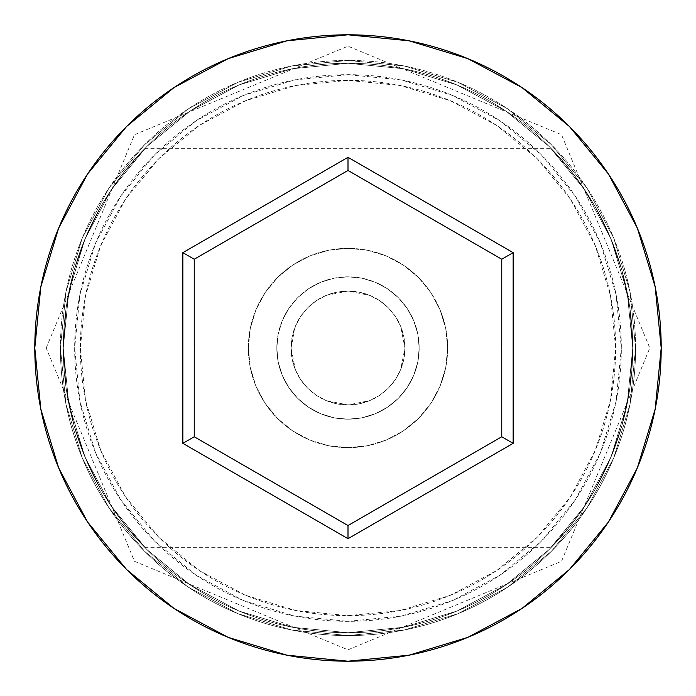<?xml version="1.0" encoding="UTF-8"?>
<svg xmlns="http://www.w3.org/2000/svg" width="696" height="696" viewBox="0 0 696 696"><rect width="100%" height="100%" fill="white"/><g stroke="black" fill="none" stroke-linecap="round" stroke-linejoin="round"><path stroke-width="0.52" stroke-dasharray="3.48 2.61" d="M632.725 348L621.337 348A273.337 273.337 0 0 0 348 74.663A273.337 273.337 0 0 0 74.663 348L63.275 348A284.725 284.725 0 0 1 348 63.275A284.725 284.725 0 0 1 632.725 348L63.275 348L66.155 388.385L74.263 426.335L86.382 460.369L100.911 489.471L86.356 460.308L74.246 426.274L66.129 388.22L63.275 348L291.058 348A56.942 56.942 0 0 0 348 404.941A56.942 56.942 0 0 0 404.941 348L400.591 369.846L395.311 379.694L388.281 388.255L379.677 395.319L369.846 400.591L347.974 404.941L326.137 400.583L316.323 395.319L307.745 388.281L300.681 379.677L295.426 369.88L291.058 348L292.155 359.153L295.426 369.88L300.681 379.677L307.745 388.281L316.323 395.319L326.137 400.583L336.847 403.845L347.974 404.941L359.171 403.837L369.846 400.591L379.677 395.319L388.281 388.255L395.311 379.694L400.591 369.846L403.837 359.18L404.941 348L632.725 348L629.88 388.194L621.763 426.239L609.766 460.021L595.202 489.279L587.546 501.903L572.53 523.087L551.336 547.308L572.364 523.296L587.354 502.199L595.01 489.619L609.609 460.378L621.745 426.309L629.854 388.333L632.725 348L615.647 348A267.647 267.647 0 0 0 348 80.353A267.647 267.647 0 0 0 80.353 348L63.275 348A284.725 284.725 0 0 1 348 63.275A284.725 284.725 0 0 1 632.725 348A284.725 284.725 0 0 0 348 63.275A284.725 284.725 0 0 0 63.275 348L34.8 348A313.2 313.2 0 0 1 348 34.8A313.2 313.2 0 0 1 661.2 348L632.725 348L629.845 307.615L621.737 269.665L609.618 235.631L595.089 206.529L609.644 235.692L621.754 269.726L629.871 307.78L632.725 348A284.725 284.725 0 0 0 348 63.275A284.725 284.725 0 0 0 63.275 348A284.725 284.725 0 0 1 348 63.275A284.725 284.725 0 0 1 632.725 348A284.725 284.725 0 0 0 348 63.275A284.725 284.725 0 0 0 63.275 348L66.12 307.806L74.237 269.761L86.234 235.979L100.798 206.721L116.093 182.813L130.222 164.587L144.664 148.692L130.369 164.404L116.267 182.57L100.99 206.381L86.391 235.622L74.254 269.691L66.146 307.667L63.275 348A284.725 284.725 0 0 1 348 63.275A284.725 284.725 0 0 1 632.725 348A284.725 284.725 0 0 0 348 63.275A284.725 284.725 0 0 0 63.275 348A284.725 284.725 0 0 1 348 63.275A284.725 284.725 0 0 1 632.725 348A284.725 284.725 0 0 1 348 632.725A284.725 284.725 0 0 1 63.275 348A284.725 284.725 0 0 0 348 632.725A284.725 284.725 0 0 0 632.725 348L627.253 403.55L611.053 456.959L584.744 506.183L549.335 549.335L506.183 584.744L456.959 611.053L403.55 627.253L348 632.725L292.45 627.253L239.041 611.053L189.817 584.744L146.665 549.335L111.256 506.183L84.947 456.959L68.747 403.55L63.275 348L68.747 292.45L84.947 239.041L111.256 189.817L146.665 146.665L189.817 111.256L239.041 84.947L292.45 68.747L348 63.275L403.55 68.747L456.959 84.947L506.183 111.256L549.335 146.665L584.744 189.817L611.053 239.041L627.253 292.45L632.725 348A284.725 284.725 0 0 1 348 632.725A284.725 284.725 0 0 1 63.275 348A284.725 284.725 0 0 0 348 632.725A284.725 284.725 0 0 0 632.725 348L627.253 292.45L611.053 239.041L584.744 189.817L549.335 146.665L506.183 111.256L456.959 84.947L403.55 68.747L348 63.275L292.45 68.747L239.041 84.947L189.817 111.256L146.665 146.665L111.256 189.817L84.947 239.041L68.747 292.45L63.275 348L68.747 403.55L84.947 456.959L111.256 506.183L146.665 549.335L189.817 584.744L239.041 611.053L292.45 627.253L348 632.725L403.55 627.253L456.959 611.053L506.183 584.744L549.335 549.335L584.744 506.183L611.053 456.959L627.253 403.55L632.725 348L627.253 403.55L611.053 456.959L584.744 506.183L549.335 549.335L506.183 584.744L456.959 611.053L403.55 627.253L348 632.725L292.45 627.253L239.041 611.053L189.817 584.744L146.665 549.335L111.256 506.183L84.947 456.959L68.747 403.55L63.275 348L68.747 292.45L84.947 239.041L111.256 189.817L146.665 146.665L189.817 111.256L239.041 84.947L292.45 68.747L348 63.275L403.55 68.747L456.959 84.947L506.183 111.256L549.335 146.665L584.744 189.817L611.053 239.041L627.253 292.45L632.725 348A284.725 284.725 0 0 1 348 632.725A284.725 284.725 0 0 1 63.275 348L66.155 388.385L74.263 426.335L86.382 460.369L100.911 489.471L108.602 502.138L123.514 523.148L144.664 547.308L123.523 523.157L108.593 502.12L100.903 489.471L86.356 460.308L74.246 426.274L66.129 388.22L63.275 348A284.725 284.725 0 0 0 348 632.725A284.725 284.725 0 0 0 632.725 348L629.88 388.194L621.763 426.239L609.766 460.021L595.202 489.279L579.907 513.187L565.778 531.413L551.336 547.308L565.63 531.596L579.733 513.43L595.01 489.619L609.609 460.378L621.745 426.309L629.854 388.333L632.725 348L661.2 348A313.2 313.2 0 0 1 348 661.2A313.2 313.2 0 0 1 34.8 348L63.275 348A284.725 284.725 0 0 0 348 632.725A284.725 284.725 0 0 0 632.725 348A284.725 284.725 0 0 1 348 632.725A284.725 284.725 0 0 1 63.275 348L80.353 348L85.495 400.217L100.729 450.425L125.463 496.692L158.749 537.251L199.308 570.537L245.575 595.271L295.783 610.505L348 615.647L400.217 610.505L450.425 595.271L496.692 570.537L537.251 537.251L570.537 496.692L595.271 450.425L610.505 400.217L615.647 348L610.505 295.783L595.271 245.575L570.537 199.308L537.251 158.749L496.692 125.463L450.425 100.729L400.217 85.495L348 80.353L295.783 85.495L245.575 100.729L199.308 125.463L158.749 158.749L125.463 199.308L100.729 245.575L85.495 295.783L80.353 348A267.647 267.647 0 0 0 348 615.647A267.647 267.647 0 0 0 615.647 348L404.941 348L403.845 336.838L400.591 326.154L395.311 316.306L388.272 307.745L379.677 300.681L369.872 295.417L359.188 292.163L348.009 291.058L336.881 292.155L326.154 295.409L316.341 300.663L307.754 307.719L300.681 316.315L295.435 326.102L292.163 336.829L291.058 348L63.275 348L632.725 348L629.845 307.615L621.737 269.665L609.618 235.631L595.089 206.529L579.794 182.656L565.691 164.474L551.336 148.692L565.752 164.543L579.768 182.613L595.097 206.529L609.644 235.692L621.754 269.726L629.871 307.78L632.725 348A284.725 284.725 0 0 1 348 632.725A284.725 284.725 0 0 1 63.275 348L66.12 307.806L74.237 269.761L86.234 235.979L100.798 206.721L108.454 194.097L123.47 172.912L144.664 148.692L123.636 172.704L108.646 193.801L100.99 206.381L86.391 235.622L74.254 269.691L66.146 307.667L63.275 348L74.663 348L79.918 294.678L95.465 243.4L120.73 196.141L154.721 154.721L196.141 120.73L243.4 95.465L294.678 79.918L348 74.663L401.322 79.918L452.6 95.465L499.858 120.73L541.279 154.721L575.27 196.141L600.535 243.4L616.082 294.678L621.337 348L616.082 401.322L600.535 452.6L575.27 499.858L541.279 541.279L499.858 575.27L452.6 600.535L401.322 616.082L348 621.337L294.678 616.082L243.4 600.535L196.141 575.27L154.721 541.279L120.73 499.858L95.465 452.6L79.918 401.322L74.663 348A273.337 273.337 0 0 0 348 621.337A273.337 273.337 0 0 0 621.337 348L632.725 348M276.817 348A71.183 71.183 0 0 1 348 276.817A71.183 71.183 0 0 1 419.183 348A71.183 71.183 0 0 0 348 276.817A71.183 71.183 0 0 0 276.817 348L278.183 361.885L282.237 375.24L288.814 387.55L297.671 398.329L308.45 407.186L320.76 413.763L334.115 417.817L348 419.183L361.885 417.817L375.24 413.763L387.55 407.186L398.329 398.329L407.186 387.55L413.763 375.24L417.817 361.885L419.183 348L417.817 334.115L413.763 320.76L407.186 308.45L398.329 297.671L387.55 288.814L375.24 282.237L361.885 278.183L348 276.817L334.115 278.183L320.76 282.237L308.45 288.814L297.671 297.671L288.814 308.45L282.237 320.76L278.183 334.115L276.817 348A71.183 71.183 0 0 0 348 419.183A71.183 71.183 0 0 0 419.183 348A71.183 71.183 0 0 1 348 419.183A71.183 71.183 0 0 1 276.817 348L278.183 334.115L282.237 320.76L288.814 308.45L297.671 297.671L308.45 288.814L320.76 282.237L334.115 278.183L348 276.817L361.885 278.183L375.24 282.237L387.55 288.814L398.329 297.671L407.186 308.45L413.763 320.76L417.817 334.115L419.183 348L417.817 361.885L413.763 375.24L407.186 387.55L398.329 398.329L387.55 407.186L375.24 413.763L361.885 417.817L348 419.183L334.115 417.817L320.76 413.763L308.45 407.186L297.671 398.329L288.814 387.55L282.237 375.24L278.183 361.885L276.817 348M248.341 348A99.659 99.659 0 0 1 348 248.341A99.659 99.659 0 0 1 447.658 348A99.659 99.659 0 0 0 348 248.341A99.659 99.659 0 0 0 248.341 348L250.264 367.445L255.928 386.132L265.141 403.367L277.53 418.47L292.633 430.859L309.868 440.072L328.555 445.736L348 447.658L367.445 445.736L386.132 440.072L403.367 430.859L418.47 418.47L430.859 403.367L440.072 386.132L445.736 367.445L447.658 348L445.736 328.555L440.072 309.868L430.859 292.633L418.47 277.53L403.367 265.141L386.132 255.928L367.445 250.264L348 248.341L328.555 250.264L309.868 255.928L292.633 265.141L277.53 277.53L265.141 292.633L255.928 309.868L250.264 328.555L248.341 348A99.659 99.659 0 0 0 348 447.658A99.659 99.659 0 0 0 447.658 348A99.659 99.659 0 0 1 348 447.658A99.659 99.659 0 0 1 248.341 348L250.264 328.555L255.928 309.868L265.141 292.633L277.53 277.53L292.633 265.141L309.868 255.928L328.555 250.264L348 248.341L367.445 250.264L386.132 255.928L403.367 265.141L418.47 277.53L430.859 292.633L440.072 309.868L445.736 328.555L447.658 348L445.736 367.445L440.072 386.132L430.859 403.367L418.47 418.47L403.367 430.859L386.132 440.072L367.445 445.736L348 447.658L328.555 445.736L309.868 440.072L292.633 430.859L277.53 418.47L265.141 403.367L255.928 386.132L250.264 367.445L248.341 348M635.578 348A287.579 287.579 0 0 0 348 60.422A287.579 287.579 0 0 0 60.422 348A287.579 287.579 0 0 1 348 60.422A287.579 287.579 0 0 1 635.578 348A287.579 287.579 0 0 1 348 635.578A287.579 287.579 0 0 1 60.422 348A287.579 287.579 0 0 0 348 635.578A287.579 287.579 0 0 0 635.578 348L630.045 404.106L613.681 458.046L587.111 507.767L551.345 551.345L507.767 587.111L458.046 613.681L404.106 630.045L348 635.578L291.894 630.045L237.954 613.681L188.233 587.111L144.655 551.345L108.889 507.767L82.319 458.046L65.955 404.106L60.422 348L65.955 291.894L82.319 237.954L108.889 188.233L144.655 144.655L188.233 108.889L237.954 82.319L291.894 65.955L348 60.422L404.106 65.955L458.046 82.319L507.767 108.889L551.345 144.655L587.111 188.233L613.681 237.954L630.045 291.894L635.578 348L630.045 291.894L613.681 237.954L587.111 188.233L551.345 144.655L507.767 108.889L458.046 82.319L404.106 65.955L348 60.422L291.894 65.955L237.954 82.319L188.233 108.889L144.655 144.655L108.889 188.233L82.319 237.954L65.955 291.894L60.422 348L65.955 404.106L82.319 458.046L108.889 507.767L144.655 551.345L188.233 587.111L237.954 613.681L291.894 630.045L348 635.578L404.106 630.045L458.046 613.681L507.767 587.111L551.345 551.345L587.111 507.767L613.681 458.046L630.045 404.106L635.578 348M116.232 513.387L100.903 489.471L116.206 513.343L130.309 531.527L144.664 547.308L130.248 531.457L116.232 513.387M587.407 193.88L595.097 206.529L587.398 193.862L572.486 172.852L551.336 148.692L572.477 172.843L587.407 193.88M404.941 348L403.854 336.89L400.609 326.207L395.345 316.367L388.264 307.736L379.633 300.655L369.793 295.391L359.11 292.146L348 291.058L336.89 292.146L326.207 295.391L316.367 300.655L307.736 307.736L300.655 316.367L295.391 326.207L292.146 336.89L291.058 348L292.146 359.11L295.391 369.793L300.655 379.633L307.736 388.264L316.367 395.345L326.207 400.609L336.89 403.854L348 404.941L359.11 403.854L369.793 400.609L379.633 395.345L388.264 388.264L395.345 379.633L400.609 369.793L403.854 359.11L404.941 348A56.942 56.942 0 0 0 348 291.058A56.942 56.942 0 0 0 291.058 348L295.435 326.102L300.681 316.315L307.754 307.719L316.341 300.663L326.154 295.409L348.009 291.058L369.872 295.417L379.677 300.681L388.272 307.745L395.311 316.306L400.591 326.154L404.941 348M501.755 259.234L348 170.459L194.245 259.234L194.245 436.766L348 525.541L501.755 436.766L501.755 259.234L348 170.459L194.245 259.234L194.245 436.766L348 525.541L501.755 436.766L501.755 259.234M144.664 547.308L551.336 547.308M46.188 348L134.476 134.702L348 46.188L561.524 134.702L649.812 348L561.524 561.298L348 649.812L134.476 561.298L46.188 348M144.664 148.692L551.336 148.692"/><path stroke-width="1.04" d="M34.8 348A313.2 313.2 0 0 1 348 34.8A313.2 313.2 0 0 1 661.2 348A313.2 313.2 0 0 0 348 34.8A313.2 313.2 0 0 0 34.8 348L40.82 409.1L58.638 467.86L87.583 522.009L126.533 569.467L173.991 608.417L228.14 637.362L286.9 655.18L348 661.2L409.1 655.18L467.86 637.362L522.009 608.417L569.467 569.467L608.417 522.009L637.362 467.86L655.18 409.1L661.2 348L655.18 286.9L637.362 228.14L608.417 173.991L569.467 126.533L522.009 87.583L467.86 58.638L409.1 40.82L348 34.8L286.9 40.82L228.14 58.638L173.991 87.583L126.533 126.533L87.583 173.991L58.638 228.14L40.82 286.9L34.8 348A313.2 313.2 0 0 0 348 661.2A313.2 313.2 0 0 0 661.2 348A313.2 313.2 0 0 1 348 661.2A313.2 313.2 0 0 1 34.8 348M348 538.687L182.857 443.343L182.857 252.657L348 157.313L513.143 252.657L513.143 443.343L348 538.687L513.143 443.343L513.143 252.657L501.755 259.234L501.755 436.766L348 525.541L194.245 436.766L194.245 259.234L348 170.459L501.755 259.234L501.755 436.766L513.143 443.343L501.755 436.766L348 525.541L348 538.687L348 525.541L194.245 436.766L182.857 443.343L348 538.687M501.755 259.234L513.143 252.657L348 157.313L348 170.459L501.755 259.234M348 170.459L348 157.313L182.857 252.657L194.245 259.234L348 170.459M194.245 259.234L182.857 252.657L182.857 443.343L194.245 436.766L194.245 259.234"/></g></svg>
